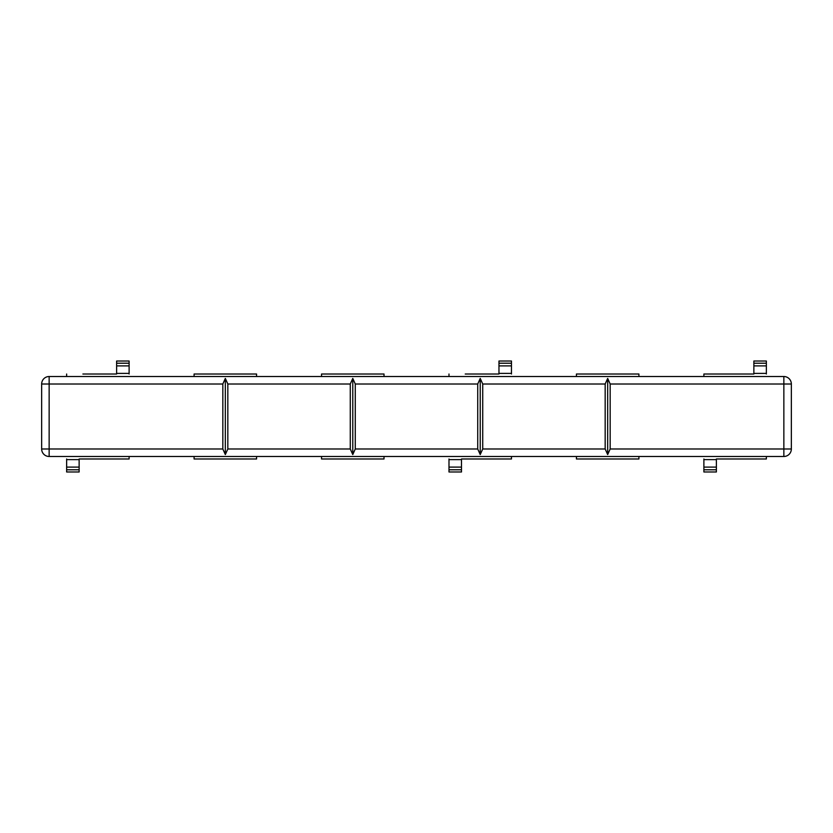 <?xml version="1.0" encoding="UTF-8"?>
<svg xmlns="http://www.w3.org/2000/svg" width="833" height="833" viewBox="0 0 833 833"><rect width="100%" height="100%" fill="white"/><g stroke="black" fill="none" stroke-linecap="round" stroke-linejoin="round"><path stroke-width="1.25" d="M49.147 376.516L783.853 376.516A7.497 7.497 0 0 1 791.35 384.013L791.35 448.987A7.497 7.497 0 0 1 783.853 456.484L49.147 456.484A7.497 7.497 0 0 1 41.65 448.987L41.65 384.013A7.497 7.497 0 0 1 49.147 376.516L49.147 448.987L222.828 448.987L225.327 454.579L227.826 448.987L350.276 448.987L352.776 454.579L355.274 448.987L477.726 448.987L480.224 454.579L482.724 448.987L605.175 448.987L607.673 454.579L610.173 448.987L783.853 448.987L783.853 384.013L610.173 384.013L607.673 378.421L605.175 384.013L482.724 384.013L480.224 378.421L477.726 384.013L355.274 384.013L352.776 378.421L350.276 384.013L227.826 384.013L225.327 378.421L222.828 384.013L41.65 384.013A7.497 7.497 0 0 1 49.147 376.516M605.175 448.987L605.175 384.013M482.724 384.013L482.724 448.987M477.726 448.987L477.726 384.013M355.274 384.013L355.274 448.987M350.276 448.987L350.276 384.013M227.826 384.013L227.826 448.987M222.828 448.987L222.828 384.013M129.115 363.219L129.115 361.022L116.62 361.022L116.62 363.219L129.115 363.219L129.115 374.017M448.987 459.608L461.482 459.608L461.482 467.105L448.987 467.105L448.987 458.983M461.482 459.608L461.482 458.983L511.462 458.983L511.462 456.484L511.462 458.983L495.219 458.983M511.462 363.219L511.462 361.022L498.967 361.022L498.967 363.219L511.462 363.219L511.462 374.017M465.231 374.017L498.967 374.017L498.967 365.895L511.462 365.895M448.987 374.017L448.987 376.516L448.987 374.017M321.538 458.983L321.538 456.484L321.538 458.983L384.013 458.983L384.013 456.484L384.013 458.983M384.013 374.017L384.013 376.516L384.013 374.017L321.538 374.017L321.538 376.516L321.538 374.017M194.089 458.983L194.089 456.484L194.089 458.983L256.564 458.983L256.564 456.484L256.564 458.983M256.564 374.017L256.564 376.516L256.564 374.017L194.089 374.017L194.089 376.516L194.089 374.017M66.64 459.608L79.135 459.608L79.135 467.105L66.64 467.105L66.64 458.983M79.135 459.608L79.135 458.983L129.115 458.983L129.115 456.484L129.115 458.983L112.872 458.983M82.883 374.017L116.62 374.017L116.62 365.895L129.115 365.895M66.64 374.017L66.64 376.516L66.64 374.017M461.482 467.105L461.482 471.978L448.987 471.978L448.987 467.105M116.62 374.017L112.872 374.017M79.135 467.105L79.135 471.978L66.64 471.978L66.64 467.105M79.135 458.983L82.883 458.983M116.62 363.219L116.62 365.895M498.967 374.017L495.219 374.017M498.967 363.219L498.967 365.895M461.482 458.983L465.231 458.983M225.327 454.579L225.327 378.421M352.776 454.579L352.776 378.421M480.224 454.579L480.224 378.421M720.129 374.017L703.885 374.017L703.885 376.516L703.885 374.017L753.865 374.017L753.865 365.895L766.36 365.895L766.36 374.017M576.436 458.983L576.436 456.484L576.436 458.983L638.911 458.983L638.911 456.484L638.911 458.983M638.911 374.017L638.911 376.516L638.911 374.017L576.436 374.017L576.436 376.516L576.436 374.017M703.885 459.608L716.38 459.608L716.38 471.978L703.885 471.978L703.885 458.983M716.38 467.105L703.885 467.105M610.173 384.013L610.173 448.987M716.38 459.608L716.38 458.983L766.36 458.983L766.36 456.484L766.36 458.983L750.116 458.983M753.865 363.219L766.36 363.219L766.36 361.022L753.865 361.022L753.865 365.895M766.36 363.219L766.36 365.895M753.865 374.017L750.116 374.017M716.38 458.983L720.129 458.983M607.673 454.579L607.673 378.421M783.853 384.013L783.853 376.516A7.497 7.497 0 0 1 791.35 384.013L783.853 384.013M783.853 456.484L783.853 448.987L791.35 448.987A7.497 7.497 0 0 1 783.853 456.484M49.147 448.987L49.147 456.484A7.497 7.497 0 0 1 41.65 448.987L49.147 448.987M511.462 373.392L498.967 373.392M129.115 373.392L116.62 373.392M461.482 469.781L448.987 469.781M79.135 469.781L66.64 469.781M716.38 469.781L703.885 469.781M766.36 373.392L753.865 373.392"/></g></svg>
